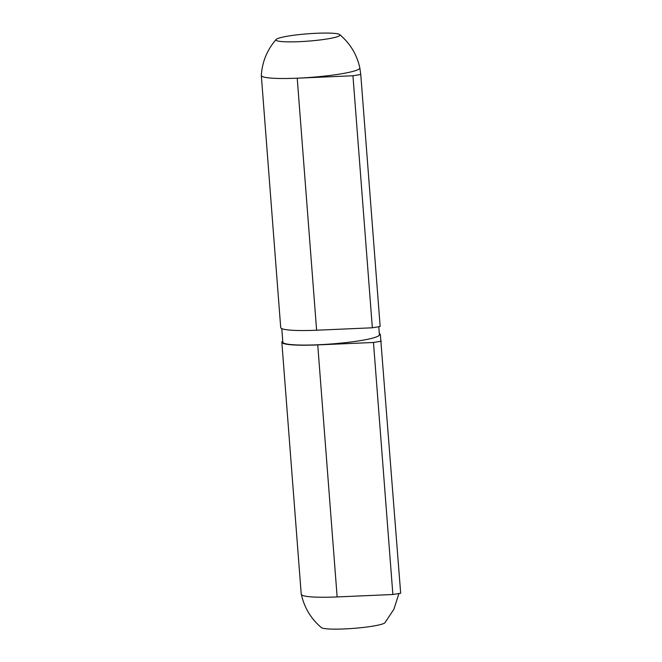 <?xml version="1.0" encoding="UTF-8"?>
<svg xmlns="http://www.w3.org/2000/svg" width="662" height="662" viewBox="0 0 662 662"><rect width="100%" height="100%" fill="white"/><g stroke="black" fill="none" stroke-linecap="round" stroke-linejoin="round"><path stroke-width="0.99" d="M379.293 333.607A49.41 5.644 175.6 0 1 380.36 334.608L400.675 593.226L392.872 594.509L337.14 596.934A49.41 5.644 175.6 0 1 301.243 594.261L281.847 342.229A49.41 5.644 175.6 0 1 282.748 341.038M281.789 328.592L282.831 342.155A48.417 5.528 -4.4 0 0 292.852 344.728A48.417 5.528 -4.4 0 0 346.863 342.486A48.417 5.528 -4.4 0 0 379.384 334.724L378.772 326.738M381.287 341.195L373.476 342.477L317.743 344.902A49.41 5.644 175.6 0 1 281.847 342.229M392.872 594.509L373.476 342.477M352.954 75.758L297.221 78.19A49.41 5.644 175.6 0 0 359.838 67.896L360.765 74.475L352.954 75.758L372.35 327.789L316.618 330.222A49.41 5.644 175.6 0 1 280.713 327.549L261.325 75.518A49.41 5.644 175.6 0 0 271.503 78.141A49.41 5.644 175.6 0 0 297.221 78.19L316.618 330.222M360.765 74.475L380.154 326.507L372.35 327.789M301.351 594.335C304.28 607.666 310.958 618.755 321.368 627.601A32.115 3.666 -4.4 0 0 327.764 628.9A32.115 3.666 -4.4 0 0 361.791 627.617A32.115 3.666 -4.4 0 0 384.97 622.71L393.964 609.123L398.913 593.516M282.575 41.64A32.115 3.666 -4.4 0 0 320.168 39.943A32.115 3.666 -4.4 0 0 339.714 34.59A32.115 3.666 -4.4 0 0 307.656 33.812A32.115 3.666 -4.4 0 0 276.12 39.488A32.115 3.666 -4.4 0 0 282.575 41.64M337.14 596.934L317.743 344.902M261.325 75.435C262.21 61.798 267.142 49.816 276.12 39.488M359.83 67.855C356.868 54.516 350.165 43.427 339.714 34.598"/></g></svg>
